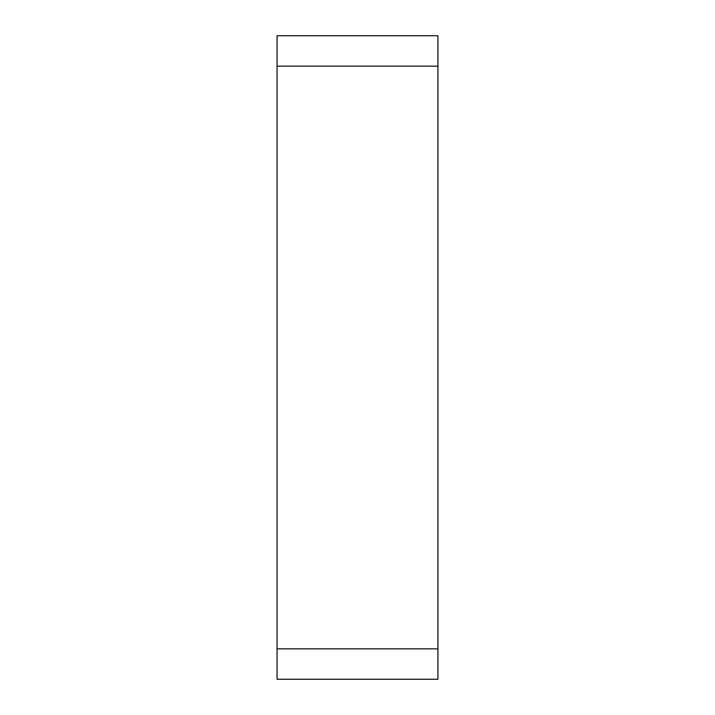 <?xml version="1.0" encoding="UTF-8"?>
<svg xmlns="http://www.w3.org/2000/svg" width="715" height="715" viewBox="0 0 715 715"><rect width="100%" height="100%" fill="white"/><g stroke="black" fill="none" stroke-linecap="round" stroke-linejoin="round"><path stroke-width="1.07" d="M277.062 66.155L277.062 679.25L437.938 679.25L437.938 35.75L277.062 35.75L277.062 66.155L437.938 66.155M277.062 648.845L437.938 648.845"/></g></svg>

